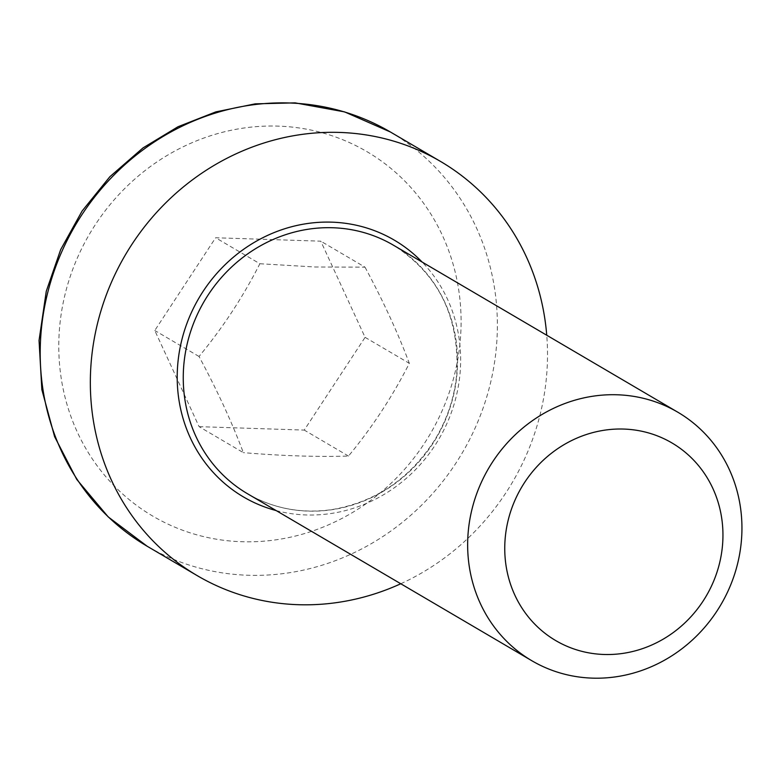 <?xml version="1.0" encoding="UTF-8"?>
<svg xmlns="http://www.w3.org/2000/svg" width="781" height="781" viewBox="0 0 781 781"><rect width="100%" height="100%" fill="white"/><g stroke="black" fill="none" stroke-linecap="round" stroke-linejoin="round"><path stroke-width="0.59" stroke-dasharray="3.9 2.93" d="M400.77 583.758A240.187 224.45 120.4 0 0 546.739 335.225M199.096 426.66L304.248 430.087L365.088 337.343L320.776 241.173L215.624 237.756L154.784 330.5L199.096 426.66L243.34 452.648C232.113 422.677 217.343 390.617 199.028 356.478C222.858 327.649 243.135 296.741 259.868 263.734L215.624 237.756M199.028 356.478L154.784 330.5M365.088 337.343L409.322 363.321C392.589 396.318 372.312 427.236 348.482 456.065C316.988 457.012 281.931 455.87 243.34 452.648M348.482 456.065L304.248 430.087M259.868 263.734L315.075 266.995L365.01 267.161L320.776 241.173M365.01 267.161C383.334 301.3 398.105 333.35 409.322 363.321M276.171 510.579A148.917 139.155 120.4 0 0 306.113 514.962A148.917 139.155 120.4 0 0 460.068 373.152A148.917 139.155 120.4 0 0 422.13 262.055M393.38 245.166A144.114 134.674 -59.6 0 1 456.992 373.874A144.114 134.674 -59.6 0 1 307.997 511.106A144.114 134.674 -59.6 0 1 247.421 493.69C273.418 508.675 301.73 513.957 332.345 509.534C375.622 501.958 409.732 478.812 434.656 440.113C447.23 419.475 454.601 397.304 456.758 373.601C459.55 316.793 438.414 273.985 393.38 245.166M390.422 132.009A240.187 224.45 -59.6 0 1 496.443 346.52A240.187 224.45 -59.6 0 1 248.124 575.255A240.187 224.45 -59.6 0 1 147.15 546.231M460.273 340.438A211.368 197.515 120.4 0 0 278.114 126.122A211.368 197.515 120.4 0 0 59.6 327.405A211.368 197.515 120.4 0 0 241.759 541.721A211.368 197.515 120.4 0 0 460.273 340.438"/><path stroke-width="1.17" d="M592.408 678.133A144.114 134.674 120.4 0 0 734.736 573.801A144.114 134.674 120.4 0 0 677.781 412.192A144.114 134.674 120.4 0 0 617.195 394.776A144.114 134.674 120.4 0 0 474.858 499.108A144.114 134.674 120.4 0 0 531.822 660.726A144.114 134.674 120.4 0 0 592.408 678.133M546.739 335.225A240.187 224.45 120.4 0 0 440.552 161.452A240.187 224.45 120.4 0 0 339.579 132.428A240.187 224.45 120.4 0 0 102.36 306.308A240.187 224.45 120.4 0 0 197.29 575.675A240.187 224.45 120.4 0 0 298.264 604.699A240.187 224.45 120.4 0 0 400.77 583.758M603.986 654.478A114.641 107.134 -59.6 0 1 524.676 482.355A114.641 107.134 -59.6 0 1 712.877 488.476A114.641 107.134 -59.6 0 1 603.986 654.478M422.13 262.055A148.917 139.155 120.4 0 0 198.93 298.088A148.917 139.155 120.4 0 0 276.171 510.579M531.822 660.726L247.421 493.69A144.114 134.674 -59.6 0 1 190.457 332.081A144.114 134.674 -59.6 0 1 332.794 227.749A144.114 134.674 -59.6 0 1 393.38 245.166L677.781 412.192M390.422 132.009L344.606 111.898L295.13 102.867L255.26 103.844L215.829 111.888L178.019 126.737L142.962 147.941L109.838 176.75L82.103 211.026L60.674 249.627L46.274 291.264L39.05 340.457L41.852 389.631L54.602 436.638L76.743 479.427L108.227 516.924L147.15 546.231A240.187 224.45 -59.6 0 1 52.22 276.865A240.187 224.45 -59.6 0 1 289.439 102.985A240.187 224.45 -59.6 0 1 390.422 132.009L440.552 161.452M147.15 546.231L197.29 575.675"/></g></svg>
